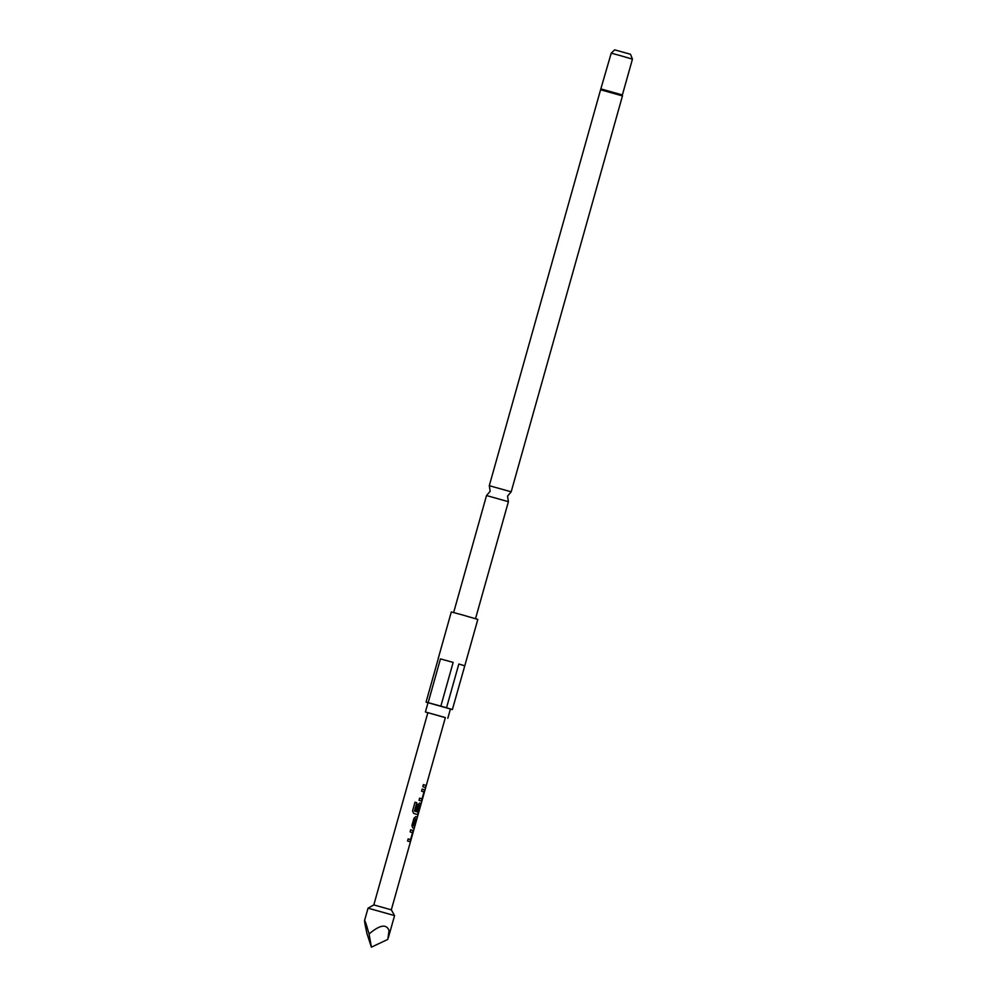 <?xml version="1.0" encoding="UTF-8"?>
<svg xmlns="http://www.w3.org/2000/svg" width="997" height="997" viewBox="0 0 997 997"><rect width="100%" height="100%" fill="white"/><g stroke="black" fill="none" stroke-linecap="round" stroke-linejoin="round"><path stroke-width="1.5" d="M510.165 491.521L489.29 485.701L490.163 491.259L486.524 495.546L508.408 501.703L507.535 496.145L511.174 491.857L510.165 491.521M410.627 829.791L413.132 830.538L409.979 841.755M408.06 838.913L410.689 839.549L412.596 832.794L410.128 831.897L410.714 829.816L412.77 830.426L413.02 832.632L410.103 841.78L407.561 841.019L408.147 838.938L410.614 839.673M415.761 816.605L417.245 817.079L416.659 819.16M415.437 818.774L413.431 825.641L414.814 826.239L414.229 828.32L412.721 827.846L411.923 825.504L413.979 818.188L415.874 816.643L417.382 817.116L416.796 819.198L415.213 818.861L413.319 825.603L414.677 826.201L414.091 828.283M419.587 803.034L420.759 803.395L420.51 805.451L417.606 814.599M414.951 802.224L416.783 802.747L414.453 811.01L418.304 812.293L420.285 805.264L419.214 805.09L417.544 811.022L416.11 810.598L417.793 804.616L419.687 803.059L420.884 803.432L417.731 814.636L413.718 813.44L412.534 810.997L415.001 802.224L416.846 802.759L414.528 811.022L418.304 812.293M419.326 804.965L417.431 810.997M422.067 789.063L424.572 789.823L421.419 801.027M419.513 798.186L422.142 798.821L424.037 791.917L421.569 791.182L422.167 789.088L424.211 789.699L424.46 791.917L421.557 801.065L419.014 800.304L419.6 798.211L422.055 798.946M423.326 784.614L426.13 785.474L425.545 787.568M373.813 904.915L391.323 909.837L445.36 717.578L427.863 712.668L373.813 904.915L368.043 908.155L364.553 920.555L364.939 923.945C363.942 917.464 365.326 920.804 369.077 933.965C379.857 924.817 386.5 923.683 389.029 930.575L387.821 939.398L371.395 947.15L366.958 933.641L364.939 923.945M424.872 787.331L422.828 786.72L423.413 784.639L426.255 785.511L425.669 787.605L424.872 787.331M391.323 909.837L394.563 915.607L368.043 908.155M601.166 88.982L622.377 94.939L632.447 59.147L619.611 55.421L611.223 53.177L600.58 89.767L622.464 95.911L622.377 94.939M446.531 707.77L452.376 709.565L464.776 665.809L458.832 664.014L446.531 707.77L440.848 706.138L453.149 662.394L440.462 658.892L428.162 702.648L440.848 706.138M438.256 658.356L451.305 611.959L461.736 614.738L477.825 619.411L464.776 665.809M427.838 712.743L425.407 711.97L428.012 702.698L426.055 702.125L438.356 658.369M426.055 702.125L428.162 702.648M425.407 711.97L445.335 717.666M428.012 702.698L450.42 708.992L447.815 718.276M611.223 53.177L614.638 49.85L630.503 54.262L632.447 59.147M452.376 709.565L450.395 709.066M440.462 658.892L453.149 662.394M464.677 665.809L458.832 664.014M371.395 947.15L369.077 933.965M453.647 612.519L486.524 495.546M489.29 485.701L600.58 89.767M511.174 491.857L622.464 95.911M475.519 618.676L508.408 501.703M394.563 915.607L388.356 937.678"/></g></svg>
